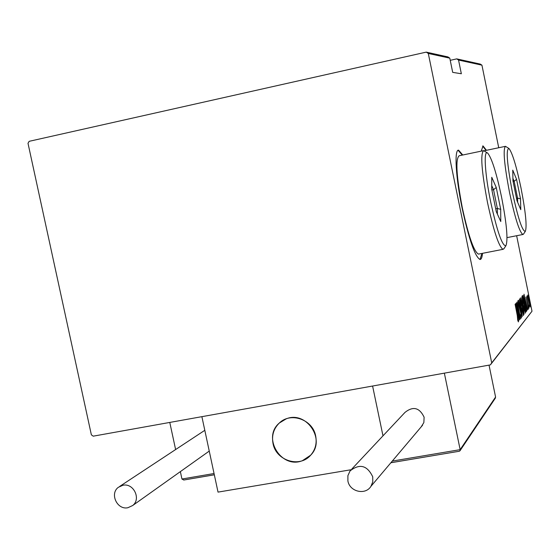 <?xml version="1.0" encoding="UTF-8"?>
<svg xmlns="http://www.w3.org/2000/svg" width="560" height="560" viewBox="0 0 560 560"><rect width="100%" height="100%" fill="white"/><g stroke="black" fill="none" stroke-linecap="round" stroke-linejoin="round"><path stroke-width="0.84" d="M462.777 155.001L458.584 150.171C454.153 149.338 455.693 177.24 462.105 208.047C469.021 239.603 474.992 256.746 480.011 259.49C481.32 259.49 482.146 257.439 482.482 253.337M479.997 259.49L481.95 253.435M498.736 147.742L481.936 65.163L458.549 60.06L456.736 58.877L450.233 60.326M456.736 58.877L480.305 64.099L481.936 65.163M491.722 362.894L532 311.22L490.378 364.889L491.722 362.894L428.302 53.466L426.251 52.122L29.162 141.323L28 143.29L91.371 434.847L93.226 436.17L490.378 364.889M426.251 52.122L447.902 56.917L449.785 58.149L428.302 53.466M458.549 60.06L461.342 73.752L452.69 72.366L449.785 58.149M532 311.22L516.642 235.725M527.884 297.234L527.793 295.001L529.333 300.608L530.145 306.992L527.884 297.234M529.067 308.112L526.918 295.981L529.067 308.112M525.994 297.045L528.402 309.162L525.994 297.045M526.302 311.542L526.008 311.906L522.704 295.687L523.047 295.393L525.182 303.079L526.302 311.542L525.945 311.605M524.097 314.272L521.003 297.626L523.719 308.931L524.097 314.272M522.312 316.484L518.497 300.391L521.675 313.278L519.393 299.39L522.333 316.456M519.939 319.424L516.418 302.708L519.813 315.14L517.209 301.833L520.618 318.584L517.244 306.201L519.834 319.445M517.286 315.602L515.081 304.213L517.412 315.665L518.385 321.902L517.727 320.257L517.286 315.602M486.493 150.304L483.028 145.929L481.243 151.137M515.718 303.499L519.631 319.809L518.287 314.699L517.853 315.224L518.714 320.943L515.718 303.499M521.556 317.954L520.513 314.685L521.213 316.246L520.828 313.187L518.539 304.605L518.014 300.426L520.919 313.103L521.514 317.961M521.22 307.58L520.009 298.228L522.235 306.292L523.488 315.553L521.22 307.58M523.18 305.27L521.976 296.037L524.167 304.01L525.413 313.159L523.18 305.27M524.013 294.224L527.716 309.792L526.449 304.906L526.05 305.382L526.883 310.814L524.013 294.224M528.542 307.356L528.353 305.928L528.542 307.356M529.277 306.453L529.081 305.032L529.277 306.453M530.446 305.011L530.257 303.604L530.446 305.011M462.238 155.113L458.108 150.29M486.017 150.402L482.643 146.034M517.664 314.818L518.287 314.699M517.888 313.026L516.397 306.74L517.545 313.439L517.888 313.026M522.151 306.39L520.303 299.936L521.304 307.475L523.096 313.894L522.151 306.39M522.221 305.067L522.676 304.983M521.304 299.32L522.256 304.71L521.325 299.306M522.655 306.327L523.838 312.487L523.635 309.036L522.872 306.306L522.487 306.355M524.083 304.108L522.263 297.717L523.264 305.165L525.021 311.521L524.083 304.108M522.732 295.82L523.327 295.708M523.124 297.262L525.749 310.142L526.05 309.26L525.098 303.17L523.586 297.297L523.026 297.276M525.882 305.018L526.449 304.906M526.071 303.31L524.657 297.318L525.756 303.681L526.071 303.31M529.256 300.713L528.045 296.436L529.865 305.571L529.256 300.713M273.014 443.471C271.572 435.421 273.658 428.617 279.279 423.066C290.633 411.663 312.858 419.524 315.686 436.051C317.037 443.38 315.357 449.757 310.66 455.189C299.754 468.188 275.933 460.691 273.014 443.471M351.071 469.735L218.029 492.114L201.887 416.668L372.596 386.029L382.984 435.841L372.596 386.029L444.36 373.149L460.152 449.652L495.579 397.033L489.034 365.127M302.456 460.656L310.66 455.189C326.256 439.796 306.257 410.277 286.118 418.894L279.279 423.066C261.8 437.64 281.372 469.427 302.456 460.656M495.229 398.3L495.579 397.033M390.894 462.728L459.368 451.234L460.047 450.695L460.152 449.652L392.28 461.09M214.319 474.782L183.792 480.018L181.951 479.017L180.362 471.625M175.595 449.456L169.785 422.429M347.9 480.963C349.657 491.743 365.372 495.467 370.923 486.367L372.792 481.817L372.736 476.819C367.22 465.304 359.66 463.337 350.056 470.918L347.9 475.657L347.9 480.963M421.176 426.881L423.857 422.569L424.116 417.207C419.489 407.568 413.119 405.965 404.999 412.391L351.827 469.028M127.855 507.738L132.678 505.519C141.337 499.023 133.595 482.846 122.976 485.24L118.447 487.242C109.452 493.542 117.061 510.125 127.855 507.738M204.806 430.311L119.77 486.367M520.996 187.964C516.355 165.984 512.358 152.838 508.998 148.526C505.82 148.743 506.933 163.226 512.337 191.975C518.028 218.253 522.361 231.378 525.329 231.35C527.1 226.527 525.658 212.065 520.996 187.964M523.607 233.926L522.872 234.5C519.498 232.19 515.06 218.225 509.558 192.612C504.21 164.486 502.852 149.058 505.484 146.328L508.725 148.344M517.006 200.739L512.946 180.761L512.757 170.135L516.551 179.312L520.527 198.884L520.786 209.678L517.006 200.739M513.1 181.524L514.157 181.307L512.897 178.304M516.509 198.317L517.566 198.107L514.157 181.307L516.551 179.312M517.657 202.286L517.566 198.107L520.527 198.884M501.543 196.98C496.419 172.837 491.813 158.235 487.739 153.181C483.427 148.799 484.785 173.53 490.693 202.006C497.168 231.56 502.243 246.141 505.904 245.749C508.172 240.044 506.716 223.79 501.543 196.98M504.049 248.528L503.006 249.326C498.876 246.757 493.717 231.224 487.543 202.734C481.558 171.059 480.256 153.692 483.644 150.633L487.34 152.915M483.301 150.71L459.172 155.757C455.336 158.9 456.386 176.253 462.322 207.823C468.538 236.208 473.914 251.636 478.45 254.121L478.905 254.03M496.293 211.659L491.729 189.273L491.757 177.282L496.244 187.46L500.703 209.335L500.773 221.536L496.293 211.659M491.883 190.043L493.542 189.7L491.736 185.647M495.712 208.81L497.371 208.474L493.542 189.7L496.244 187.46M497.385 214.067L497.371 208.474L500.703 209.335M181.951 479.017L214.053 473.522M458.164 150.262L458.584 150.171M460.047 450.695L495.404 398.041M390.866 462.756L459.368 451.234M183.792 480.018L214.326 474.803M370.923 486.367L422.562 425.236M132.678 505.519L209.251 451.08M505.239 146.377L484.162 150.787M522.872 234.5L507.024 237.615M525.329 231.35L523.383 234.269M503.006 249.326L478.45 254.121M505.904 245.749L503.741 248.997"/></g></svg>
